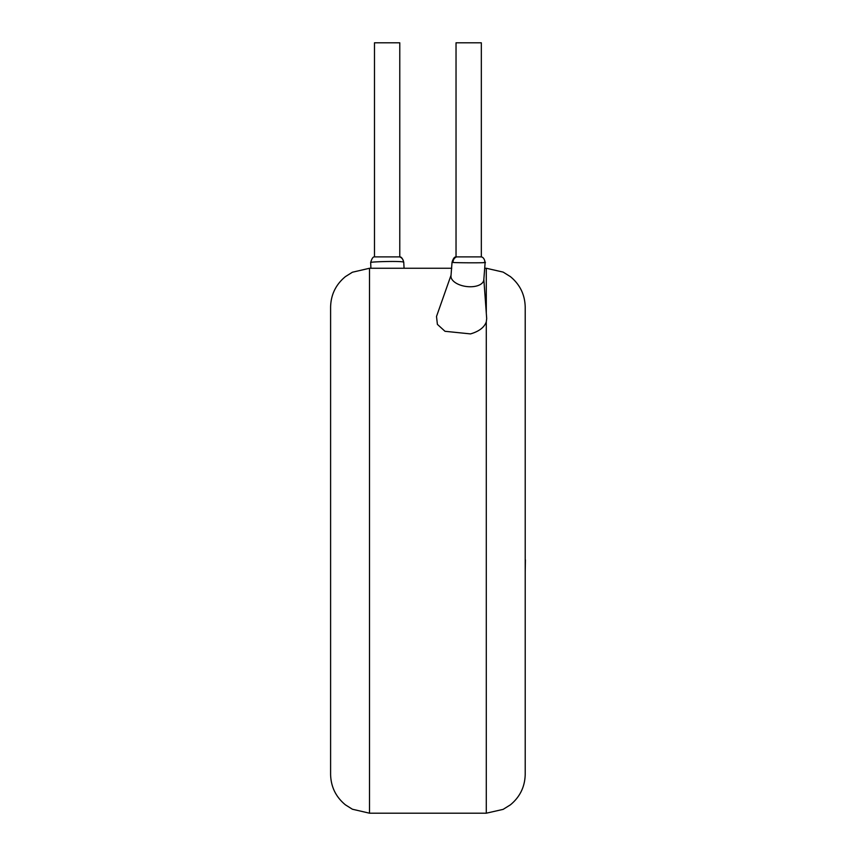 <?xml version="1.0" encoding="UTF-8"?>
<svg xmlns="http://www.w3.org/2000/svg" width="856" height="856" viewBox="0 0 856 856"><rect width="100%" height="100%" fill="white"/><g stroke="black" fill="none" stroke-linecap="round" stroke-linejoin="round"><path stroke-width="1.28" d="M484.154 262.3C492.104 262.942 460.999 262.942 453.509 262.503L452.054 262.246C453.145 258.555 454.472 256.768 456.034 256.886L481.329 256.886L481.329 42.8L456.034 42.8L456.034 256.886M399.773 256.886L374.479 256.886L374.479 42.8L399.773 42.8L399.773 256.886C401.336 256.768 402.662 258.555 403.754 262.246L403.593 262.139C401.806 260.791 369.61 261.765 370.669 262.503L370.916 268.26M452.043 262.246L451.005 275.653A16.542 8.71 7.6 0 0 452.193 279.719A16.542 8.71 7.6 0 0 473.143 286.621A16.542 8.71 7.6 0 0 483.79 280.051L485.138 262.503C484.56 259.154 483.298 257.281 481.329 256.886M451.059 275.183L436.507 316.474L437.395 324.37L444.992 331.293L470.533 333.904C479.05 331.4 484.303 327.399 486.294 321.877L486.69 318.55L483.854 279.57M486.294 313.05L486.294 268.26L503.135 272.101L510.39 276.616C519.999 284.545 524.942 294.731 525.21 307.186L525.21 774.273C524.942 786.728 519.999 796.915 510.39 804.843L503.135 809.369L486.294 813.2L486.294 321.877M330.598 774.273L330.598 307.186C330.865 294.731 335.809 284.545 345.417 276.616L352.394 272.229L369.514 268.26L369.514 813.2L352.394 809.23L345.417 804.843C335.809 796.915 330.865 786.728 330.598 774.273M525.21 559.856L525.21 509.202M525.402 559.856L525.21 571.979M452.995 262.46A5.842 5.511 -92.3 0 1 456.601 256.886M403.593 262.139A5.842 5.778 -95.9 0 0 399.57 256.886M403.754 262.246L404.064 268.26L403.754 262.246M486.294 813.2L369.514 813.2M486.294 268.26L484.892 268.26M451.733 268.26L369.514 268.26M370.669 262.503C371.825 258.544 373.088 256.661 374.479 256.886"/></g></svg>
